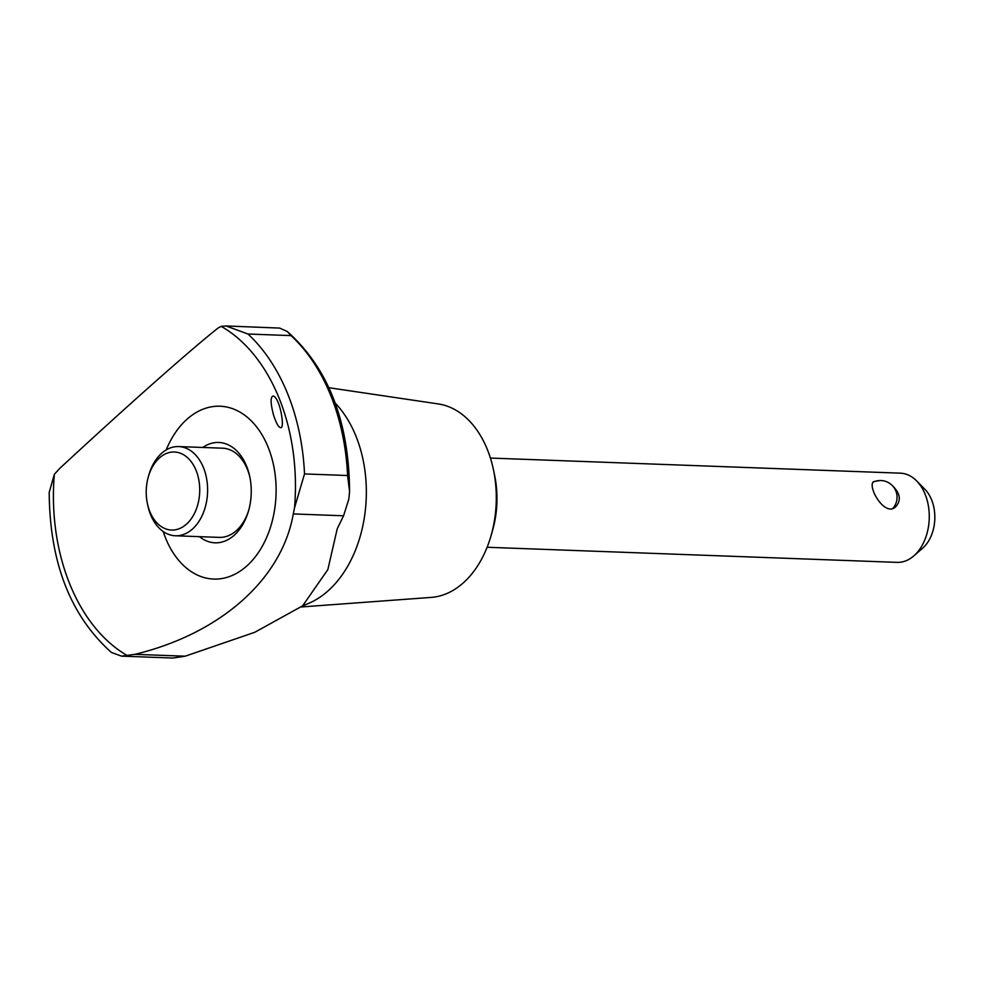 <?xml version="1.0" encoding="UTF-8"?>
<svg xmlns="http://www.w3.org/2000/svg" width="984" height="984" viewBox="0 0 984 984"><rect width="100%" height="100%" fill="white"/><g stroke="black" fill="none" stroke-linecap="round" stroke-linejoin="round"><path stroke-width="1.48" d="M294.536 507.805L293.281 513.931C281.842 579.404 220.281 633.708 134.906 654.335L121.598 656.144L111.438 652.478C70.43 615.787 49.68 562.43 49.2 492.394L54.329 474.349L59.778 468.372C128.203 405.002 189.482 350.698 218.153 327.967L221.24 326.381L225.988 325.962L247.968 334.019A185.226 126.825 92.1 0 1 304.511 473.931L294.536 507.805A176.616 120.934 92.1 0 0 221.24 326.381M247.968 334.019L291.043 335.606L287.316 331.522L279.677 328.09L225.988 325.962M335.224 403.096A112.606 77.109 92.1 0 1 364.67 515.505A112.606 77.109 92.1 0 1 306.122 604.373L302.445 606.095L327.844 569.601L337.217 528.838L343.564 515.788L348.803 499.183L349.578 491.594L347.573 475.518A185.226 126.825 92.1 0 0 291.043 335.606M121.598 656.144L172.913 658.038L185.189 656.193L254.733 632.306L303.133 605.566M892.992 486.256C900.311 493.685 901.258 500.487 895.809 506.662C884.764 517.793 866.953 486.084 873.607 481.619L880.151 480.499M148.363 476.723A39.053 26.74 92.1 0 1 159.556 457.818A39.053 26.74 92.1 0 1 197.083 473.095A39.053 26.74 92.1 0 1 182.704 526.969A39.053 26.74 92.1 0 1 147.379 503.464A39.053 26.74 92.1 0 1 148.363 476.723L148.904 474.829A44.637 30.566 92.1 0 1 161.708 453.218A44.637 30.566 92.1 0 1 178.682 446.576L222.568 448.187A44.637 30.566 92.1 0 1 249.973 477.634M248.78 510.044A44.637 30.566 92.1 0 1 219.272 537.387L175.398 535.776A44.637 30.566 92.1 0 1 147.785 505.395L147.379 503.464M178.682 446.576A44.637 30.566 92.1 0 1 207.575 492.295A44.637 30.566 92.1 0 1 175.398 535.776M166.198 449.922A86.469 59.212 92.1 0 1 187.144 419.11A86.469 59.212 92.1 0 1 275.914 483.033A86.469 59.212 92.1 0 1 196.013 574.398A86.469 59.212 92.1 0 1 163.196 531.52M127.637 655.774A176.616 120.934 92.1 0 1 54.329 474.349M273.626 415.273C276.233 423.157 278.484 427.253 280.391 427.536C285.114 430.168 280.625 400.353 273.983 396.294L273.122 395.998C270.28 396.995 270.452 403.415 273.626 415.273M202.766 447.462A50.209 34.378 92.1 0 1 249.764 476.637A50.209 34.378 92.1 0 1 248.497 511.016A50.209 34.378 92.1 0 1 199.469 536.661M490.401 458.064L900.323 473.169A44.637 30.566 92.1 0 1 916.633 480.905A44.637 30.566 92.1 0 1 913.865 555.849A44.637 30.566 92.1 0 1 897.039 562.368L487.117 547.264M328.927 387.721L438.36 403.944A97.072 66.469 92.1 0 1 493.402 469.553A97.072 66.469 92.1 0 1 490.954 536.022A97.072 66.469 92.1 0 1 431.226 597.399L301.411 606.956M493.402 469.553L494.546 474.952A81.451 55.768 92.1 0 1 492.492 530.72L490.954 536.022M916.633 480.905L924.935 489.343A34.969 23.948 92.1 0 1 922.771 548.051L913.865 555.849M134.906 654.335L185.189 656.193M293.281 513.931L343.564 515.788M304.511 473.931L347.573 475.518M287.316 331.522C328.336 368.201 349.086 421.558 349.566 491.594M892.832 508.396A16.74 16.74 0 0 0 873.214 482.111"/></g></svg>
